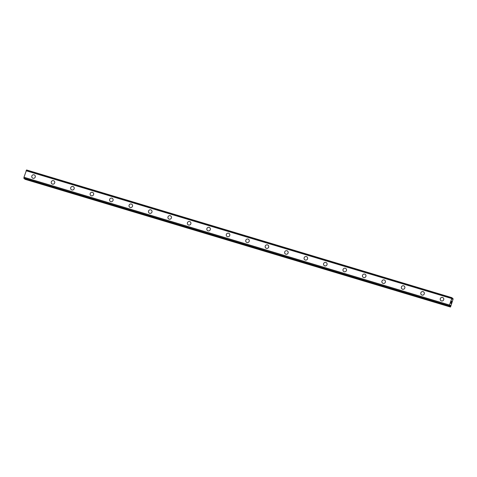 <?xml version="1.0" encoding="UTF-8"?>
<svg xmlns="http://www.w3.org/2000/svg" width="477" height="477" viewBox="0 0 477 477"><rect width="100%" height="100%" fill="white"/><g stroke="black" fill="none" stroke-linecap="round" stroke-linejoin="round"><path stroke-width="0.72" d="M32.353 177.933A1.819 1.771 130.7 0 1 34.094 174.826A1.819 1.771 130.7 0 1 35.089 177.402A1.819 1.771 130.7 0 1 32.353 177.933A1.819 1.771 130.7 0 1 34.094 174.826A1.819 1.771 130.7 0 1 34.726 175.172M51.802 183.77A1.819 1.771 130.7 0 1 53.543 180.67A1.819 1.771 130.7 0 1 54.539 183.246A1.819 1.771 130.7 0 1 51.802 183.77A1.819 1.771 130.7 0 1 53.543 180.67A1.819 1.771 130.7 0 1 54.175 181.016M71.252 189.613A1.819 1.771 130.7 0 1 72.999 186.507A1.819 1.771 130.7 0 1 73.995 189.083A1.819 1.771 130.7 0 1 71.252 189.613A1.819 1.771 130.7 0 1 72.999 186.507A1.819 1.771 130.7 0 1 73.625 186.853M90.702 195.451A1.819 1.771 130.7 0 1 92.449 192.35A1.819 1.771 130.7 0 1 93.444 194.926A1.819 1.771 130.7 0 1 90.702 195.451A1.819 1.771 130.7 0 1 92.449 192.35A1.819 1.771 130.7 0 1 93.081 192.696M110.157 201.294A1.819 1.771 130.7 0 1 111.898 198.188A1.819 1.771 130.7 0 1 112.894 200.763A1.819 1.771 130.7 0 1 110.157 201.294A1.819 1.771 130.7 0 1 111.898 198.188A1.819 1.771 130.7 0 1 112.53 198.533M129.607 207.131A1.819 1.771 130.7 0 1 131.348 204.031A1.819 1.771 130.7 0 1 132.35 206.607A1.819 1.771 130.7 0 1 129.607 207.131A1.819 1.771 130.7 0 1 131.348 204.031A1.819 1.771 130.7 0 1 131.98 204.377M149.057 212.975A1.819 1.771 130.7 0 1 150.804 209.868A1.819 1.771 130.7 0 1 151.799 212.444A1.819 1.771 130.7 0 1 149.057 212.975A1.819 1.771 130.7 0 1 150.804 209.868A1.819 1.771 130.7 0 1 151.43 210.214M168.506 218.812A1.819 1.771 130.7 0 1 170.253 215.711A1.819 1.771 130.7 0 1 171.249 218.281A1.819 1.771 130.7 0 1 168.506 218.812A1.819 1.771 130.7 0 1 170.253 215.711A1.819 1.771 130.7 0 1 170.885 216.057M187.962 224.655A1.819 1.771 130.7 0 1 189.703 221.549A1.819 1.771 130.7 0 1 190.699 224.124A1.819 1.771 130.7 0 1 187.962 224.655A1.819 1.771 130.7 0 1 189.703 221.549A1.819 1.771 130.7 0 1 190.335 221.894M207.412 230.492A1.819 1.771 130.7 0 1 209.153 227.392A1.819 1.771 130.7 0 1 210.154 229.962A1.819 1.771 130.7 0 1 207.412 230.492A1.819 1.771 130.7 0 1 209.153 227.392A1.819 1.771 130.7 0 1 209.785 227.738M226.861 236.336A1.819 1.771 130.7 0 1 228.608 233.229A1.819 1.771 130.7 0 1 229.604 235.805A1.819 1.771 130.7 0 1 226.861 236.336A1.819 1.771 130.7 0 1 228.608 233.229A1.819 1.771 130.7 0 1 229.234 233.575M246.311 242.173A1.819 1.771 130.7 0 1 248.058 239.072A1.819 1.771 130.7 0 1 249.054 241.642A1.819 1.771 130.7 0 1 246.311 242.173A1.819 1.771 130.7 0 1 248.058 239.072A1.819 1.771 130.7 0 1 248.69 239.412M265.767 248.016A1.819 1.771 130.7 0 1 267.508 244.91A1.819 1.771 130.7 0 1 268.503 247.485A1.819 1.771 130.7 0 1 265.767 248.016A1.819 1.771 130.7 0 1 267.508 244.91A1.819 1.771 130.7 0 1 268.14 245.256M285.216 253.853A1.819 1.771 130.7 0 1 286.957 250.753A1.819 1.771 130.7 0 1 287.959 253.323A1.819 1.771 130.7 0 1 285.216 253.853A1.819 1.771 130.7 0 1 286.963 250.753A1.819 1.771 130.7 0 1 287.589 251.099M304.666 259.697A1.819 1.771 130.7 0 1 306.413 256.59A1.819 1.771 130.7 0 1 307.409 259.166A1.819 1.771 130.7 0 1 304.666 259.697A1.819 1.771 130.7 0 1 306.413 256.59A1.819 1.771 130.7 0 1 307.039 256.936M324.121 265.534A1.819 1.771 130.7 0 1 325.863 262.433A1.819 1.771 130.7 0 1 326.858 265.003A1.819 1.771 130.7 0 1 324.121 265.534A1.819 1.771 130.7 0 1 325.863 262.433A1.819 1.771 130.7 0 1 326.495 262.773M343.571 271.377A1.819 1.771 130.7 0 1 345.312 268.271A1.819 1.771 130.7 0 1 346.308 270.847A1.819 1.771 130.7 0 1 343.571 271.377A1.819 1.771 130.7 0 1 345.312 268.271A1.819 1.771 130.7 0 1 345.944 268.617M363.021 277.215A1.819 1.771 130.7 0 1 364.768 274.114A1.819 1.771 130.7 0 1 365.764 276.684A1.819 1.771 130.7 0 1 363.021 277.215A1.819 1.771 130.7 0 1 364.768 274.114A1.819 1.771 130.7 0 1 365.394 274.454M382.471 283.058A1.819 1.771 130.7 0 1 384.218 279.951A1.819 1.771 130.7 0 1 385.213 282.527A1.819 1.771 130.7 0 1 382.471 283.058A1.819 1.771 130.7 0 1 384.218 279.951A1.819 1.771 130.7 0 1 384.844 280.297M401.926 288.895A1.819 1.771 130.7 0 1 403.667 285.795A1.819 1.771 130.7 0 1 404.663 288.364A1.819 1.771 130.7 0 1 401.926 288.895A1.819 1.771 130.7 0 1 403.667 285.795A1.819 1.771 130.7 0 1 404.299 286.134M421.376 294.738A1.819 1.771 130.7 0 1 423.117 291.632A1.819 1.771 130.7 0 1 424.119 294.208A1.819 1.771 130.7 0 1 421.376 294.738A1.819 1.771 130.7 0 1 423.117 291.632A1.819 1.771 130.7 0 1 423.749 291.978M440.826 300.576A1.819 1.771 130.7 0 1 442.573 297.469A1.819 1.771 130.7 0 1 443.568 300.045A1.819 1.771 130.7 0 1 440.826 300.576A1.819 1.771 130.7 0 1 442.573 297.475A1.819 1.771 130.7 0 1 443.199 297.815M450.771 303.187L451.003 302.466L450.771 303.187M450.896 303.294L451.003 302.889M451.003 303.384L451.236 302.662M450.986 303.491L450.986 302.454M451.236 301.947L451.481 301.124M451.498 301.476L451.451 301.989L451.498 301.476M451.451 301.989L451.695 301.225M451.403 302.191L451.451 301.22M450.121 305.155L449.447 306.174L449.471 305.018L452.017 297.749L452.017 299.294L452.906 298.453L453.102 299.091L450.634 306.723L450.205 306.83L450.342 305.453L449.978 305.34M452.906 298.453L452.077 298.203L452.906 298.453M26.557 169.967L452.059 297.72L26.563 169.967L23.975 177.259L23.957 178.422M449.447 306.174L23.951 178.422L449.447 306.174M24.732 178.66L24.947 179.28L450.443 307.033M23.85 178.273L449.346 306.025L23.85 178.279M26.527 169.991L452.023 297.743L26.521 169.997M451.636 298.399L26.14 170.641M451.6 298.447L26.104 170.694M451.576 298.489L26.08 170.736M449.471 305.018L23.975 177.259M449.465 305.071L23.963 177.319M449.459 305.149L23.963 177.396M452.846 298.507L452.059 298.274M451.987 297.827L26.491 170.074M449.364 305.936L23.868 178.183M449.352 306.097L23.856 178.338M450.193 306.711L24.697 178.958M450.205 306.83L24.709 179.078"/></g></svg>
